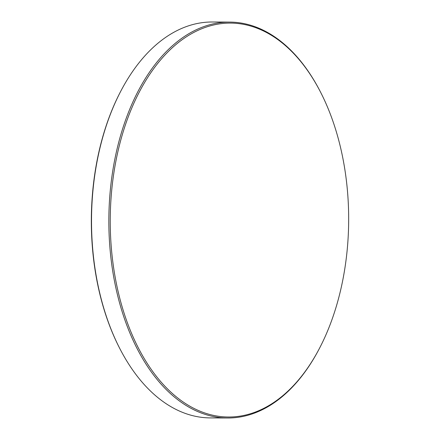 <?xml version="1.0" encoding="UTF-8"?>
<svg xmlns="http://www.w3.org/2000/svg" width="440" height="440" viewBox="0 0 440 440"><rect width="100%" height="100%" fill="white"/><g stroke="black" fill="none" stroke-linecap="round" stroke-linejoin="round"><path stroke-width="0.66" d="M335.659 129.575A196.966 119.213 90.3 0 0 320.793 92.609A196.966 119.213 90.3 0 0 163.647 56.441A196.966 119.213 90.3 0 0 123.25 310.53A196.966 119.213 90.3 0 0 319.396 348.48A196.966 119.213 90.3 0 0 335.659 129.575M319.396 348.48L319.061 349.124A197.956 119.812 -89.7 0 1 227.59 418A197.956 119.812 -89.7 0 1 121.93 310.981A197.956 119.812 -89.7 0 1 229.746 22.094A197.956 119.812 -89.7 0 1 320.463 91.966L320.793 92.609M119.537 348.034L119.207 347.391A196.966 119.213 -89.7 0 1 104.341 310.425A196.966 119.213 -89.7 0 1 120.604 91.52L120.939 90.877A197.956 119.812 90.3 0 0 104.594 310.882A197.956 119.812 90.3 0 0 119.537 348.034A197.956 119.812 90.3 0 0 210.254 417.907L227.59 418M229.746 22.094L212.41 22A197.956 119.812 90.3 0 0 120.939 90.877"/></g></svg>
